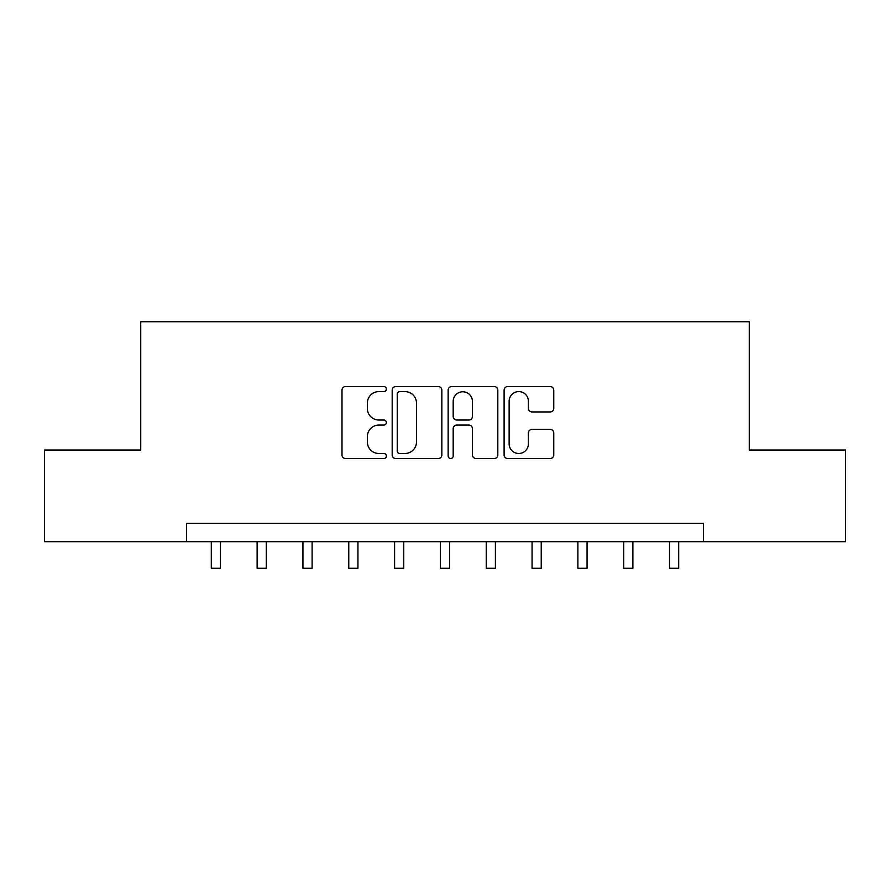 <?xml version="1.0" encoding="UTF-8"?>
<svg xmlns="http://www.w3.org/2000/svg" width="890" height="890" viewBox="0 0 890 890"><rect width="100%" height="100%" fill="white"/><g stroke="black" fill="none" stroke-linecap="round" stroke-linejoin="round"><path stroke-width="1.33" d="M386.349 389.086A2.514 2.514 0 0 0 383.824 386.56L345.598 386.56A3.593 3.593 0 0 0 341.994 390.165L341.994 454.935A3.593 3.593 0 0 0 345.598 458.528L383.824 458.528A2.514 2.514 0 0 0 386.349 456.014A2.514 2.514 0 0 0 383.824 453.488L378.884 453.488A11.514 11.514 0 0 1 367.37 441.974L367.37 436.578A11.514 11.514 0 0 1 378.884 425.064L383.824 425.064A2.514 2.514 0 0 0 386.349 422.55A2.514 2.514 0 0 0 383.824 420.024L378.884 420.024A11.514 11.514 0 0 1 367.37 408.51L367.37 403.114A11.514 11.514 0 0 1 378.884 391.6L383.824 391.6A2.514 2.514 0 0 0 386.349 389.086M550.165 411.936A3.593 3.593 0 0 0 553.758 408.332L553.758 390.165A3.593 3.593 0 0 0 550.165 386.56L507.701 386.56A3.593 3.593 0 0 0 504.107 390.165L504.107 454.935A3.593 3.593 0 0 0 507.701 458.528L550.165 458.528A3.593 3.593 0 0 0 553.758 454.935L553.758 432.985A3.593 3.593 0 0 0 550.165 429.38L531.986 429.38A3.593 3.593 0 0 0 528.393 432.985L528.393 443.865A9.623 9.623 0 0 1 518.77 453.488A9.623 9.623 0 0 1 509.136 443.865L509.136 401.223A9.623 9.623 0 0 1 518.77 391.6A9.623 9.623 0 0 1 528.393 401.223L528.393 408.332A3.593 3.593 0 0 0 531.986 411.936L550.165 411.936M186.555 541.687L44.5 541.687L44.5 450.04L140.731 450.04L140.731 321.735L749.269 321.735L749.269 450.04L845.5 450.04L845.5 541.687L703.445 541.687L703.445 523.353L186.555 523.353L186.555 541.687L703.445 541.687M441.852 390.165A3.593 3.593 0 0 0 438.258 386.56L395.794 386.56A3.593 3.593 0 0 0 392.19 390.165L392.19 454.935A3.593 3.593 0 0 0 395.794 458.528L438.258 458.528A3.593 3.593 0 0 0 441.852 454.935L441.852 390.165M451.742 386.56L494.206 386.56A3.593 3.593 0 0 1 497.81 390.165L497.81 454.935A3.593 3.593 0 0 1 494.206 458.528L476.039 458.528A3.593 3.593 0 0 1 472.434 454.935L472.434 428.668A3.593 3.593 0 0 0 468.841 425.064L456.781 425.064A3.593 3.593 0 0 0 453.188 428.668L453.188 456.014A2.514 2.514 0 0 1 450.663 458.528A2.514 2.514 0 0 1 448.148 456.014L448.148 390.165A3.593 3.593 0 0 1 451.742 386.56M399.755 391.6A2.514 2.514 0 0 0 397.229 394.114L397.229 450.974A2.514 2.514 0 0 0 399.755 453.488L404.972 453.488A11.514 11.514 0 0 0 416.487 441.974L416.487 403.114A11.514 11.514 0 0 0 404.972 391.6L399.755 391.6M472.434 401.401A9.623 9.623 0 0 0 462.811 391.778A9.623 9.623 0 0 0 453.188 401.401L453.188 416.431A3.593 3.593 0 0 0 456.781 420.024L468.841 420.024A3.593 3.593 0 0 0 472.434 416.431L472.434 401.401M211.297 541.687L211.297 568.265L220.464 568.265L220.464 541.687M257.121 541.687L257.121 568.265L266.288 568.265L266.288 541.687M302.945 541.687L302.945 568.265L312.112 568.265L312.112 541.687M348.769 541.687L348.769 568.265L357.936 568.265L357.936 541.687M394.593 541.687L394.593 568.265L403.76 568.265L403.76 541.687M440.416 541.687L440.416 568.265L449.584 568.265L449.584 541.687M486.24 541.687L486.24 568.265L495.407 568.265L495.407 541.687M532.064 541.687L532.064 568.265L541.231 568.265L541.231 541.687M577.888 541.687L577.888 568.265L587.055 568.265L587.055 541.687M623.712 541.687L623.712 568.265L632.879 568.265L632.879 541.687M669.536 541.687L669.536 568.265L678.703 568.265L678.703 541.687"/></g></svg>
